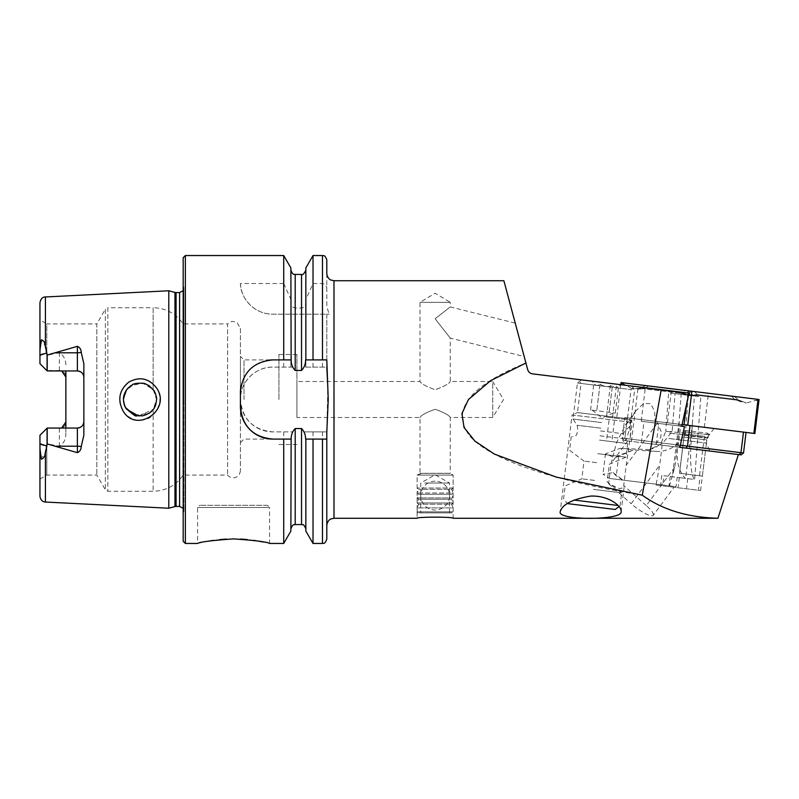 <?xml version="1.0" encoding="UTF-8"?>
<svg xmlns="http://www.w3.org/2000/svg" width="799" height="799" viewBox="0 0 799 799"><rect width="100%" height="100%" fill="white"/><g stroke="black" fill="none" stroke-linecap="round" stroke-linejoin="round"><path stroke-width="0.6" stroke-dasharray="4 3" d="M452.114 512.868L418.147 512.868L452.114 512.868L453.123 511.859L417.138 511.859L453.123 511.859L453.123 507.904L417.138 507.904L453.123 507.904L451.685 504.229L418.576 504.229L451.685 504.229L453.123 502.941L417.138 502.941L453.123 502.941L451.685 499.265L418.576 499.265L451.685 499.265L453.123 497.967L417.138 497.967L453.123 497.967L451.685 494.301L418.576 494.301L451.685 494.301L453.123 493.003L417.138 493.003L453.123 493.003L451.685 489.328L418.576 489.328L451.685 489.328L453.123 488.039L417.138 488.039L453.123 488.039L453.123 475.085L453.123 518.271C454.241 516.783 416.019 516.783 417.138 518.271L417.138 475.085L453.123 475.085L417.138 475.085L453.123 475.085L450.246 473.348L420.014 473.348L450.246 473.348L450.246 417.497C449.288 415.35 444.264 412.614 435.175 409.268C426.037 412.584 420.983 415.33 420.014 417.497C420.973 415.35 426.007 412.604 435.115 409.268C444.244 412.604 449.288 415.34 450.246 417.497L492.713 417.497L503.53 399.5L492.713 381.503L492.713 417.497L492.713 381.503L450.246 381.503L450.246 338.087L524.184 356.524L515.245 323.136L450.246 306.926L450.246 302.322L420.014 302.322L450.246 302.322L435.135 293.243L420.014 302.322L420.014 381.503C420.973 383.65 426.007 386.396 435.115 389.732C444.244 386.396 449.288 383.66 450.246 381.503C449.288 383.65 444.264 386.386 435.175 389.732C426.037 386.416 420.983 383.67 420.014 381.503L296.928 381.503L296.928 417.497L296.928 381.503M641.207 421.293L684.483 426.606L655.15 423.001L684.483 426.606L679.899 447.36L738.406 454.551L717.941 518.241C687.609 517.452 662.391 509.772 642.286 495.19C557.113 481.627 490.586 460.444 469.762 435.984C450.426 410.426 469.153 386.107 525.922 362.996L527.7 369.637C528.469 372.024 530.097 373.433 532.563 373.862L689.038 393.078L610.586 383.45L689.038 393.078L681.707 426.267L641.207 421.293L645.332 387.715M577.887 379.435L635.045 386.446L577.887 379.435L581.023 383.44L631.04 389.582L581.023 383.44L577.447 412.584L627.455 418.726L577.447 412.584L572.074 414.981L632.089 422.351L572.074 414.981L560.199 511.71M738.406 454.551L641.407 442.636L643.994 421.632M743.519 453.003L624.858 438.431L678.321 444.993L679.43 447.31L625.967 440.738L705.507 450.506L641.407 442.636M631.919 420.154L606.471 417.028L631.919 420.154L626.096 440.758M656.029 485.043L700.603 490.516L656.029 485.043L659.704 465.228L631.19 503.73A17.997 4.035 36.5 0 0 653.202 515.365L674.016 487.25L669.272 486.671L674.805 467.085L677.262 447.041M662.161 445.183L659.704 465.228M168.799 290.776L168.799 508.224M61.693 370.956L59.386 370.526A6.482 6.482 0 0 1 65.868 377.008L65.868 370.956M65.868 377.008L65.868 434.157C65.738 439.55 63.58 443.605 59.386 446.341L46.791 443.675L45.423 450.117C45.054 454.291 43.665 456.698 41.258 457.348L39.95 446.192L39.95 496.289M65.868 428.044L65.868 434.157M65.868 364.843C65.738 359.45 63.58 355.395 59.386 352.659L46.791 355.325L45.423 348.883C45.054 344.709 43.665 342.302 41.258 341.652L39.95 352.808L39.95 302.711M123.086 411.016C127.071 418.207 137.728 420.993 139.785 420.294C141.143 420.534 143.72 420.004 147.515 418.706C149.603 418.376 152.599 415.85 156.484 411.115L159.52 403.655C160.04 399.55 160.04 396.823 159.54 395.475C158.542 391.54 157.543 389.043 156.574 387.994C148.914 378.197 139.635 376.249 128.739 382.142C121.238 388.384 121.338 391.4 120.12 395.365L119.82 401.517C119.271 401.937 120.359 405.103 123.086 411.016M61.693 428.044L46.791 428.474L39.95 435.315L46.791 428.474L46.791 475.085L46.791 428.474L39.95 435.315L39.95 479.03L39.95 446.192M123.465 400.179L126.262 390.272L134.352 383.939L144.639 383.61L153.138 389.413L153.138 307.725L107.845 307.725L107.845 491.275L107.845 307.725L105.358 309.163L105.358 489.837L105.358 309.163L96.839 323.915L96.839 475.085L96.839 323.915L46.791 323.915L46.791 370.526L46.791 323.915L39.95 319.97L39.95 352.808M77.383 370.956L47.211 370.956L59.386 370.526L46.791 370.526L39.95 363.685L46.791 370.526L39.95 363.685L39.95 355.275M83.855 363.765L83.855 435.235M59.386 446.341L59.386 428.474A6.482 6.482 0 0 0 65.868 421.992A6.482 6.482 0 0 1 59.386 428.474L47.211 428.044L77.383 428.044M326.801 259.855L326.801 306.806L329.168 314.197L326.801 314.197L326.801 367.111L304.059 367.111L301.533 370.456L295.201 370.456L292.664 367.111L272.809 367.111C255.44 366.701 240.03 382.132 240.419 399.47C242.307 419.165 253.103 429.972 272.809 431.889L283.715 431.889L283.715 543.46M326.801 366.801L326.801 359.91L305.598 359.91M326.801 273.528L326.801 306.806M313.018 255.54L313.018 283.525L322.476 283.525C325.323 284.104 326.761 285.912 326.801 288.938M305.847 267.945L305.847 299.345L313.018 283.525M305.847 359.91L305.847 299.345M290.876 359.91L290.876 302.212C290.866 305.358 292.304 307.295 295.201 308.034L301.533 308.034C304.429 307.295 305.867 305.358 305.847 302.212M290.876 267.945L290.876 302.212M283.715 255.54L283.715 283.525L290.876 299.345M283.715 431.889L292.664 431.889L295.201 428.544L301.533 428.544L304.059 431.889L326.801 431.889L327.83 387.275M304.059 431.889L326.801 431.889L326.801 525.472M283.715 283.525L240.419 283.525C240.04 294.372 250.726 313.857 272.769 314.197L326.801 314.197L326.801 367.111L304.059 367.111M313.018 314.197L313.018 367.111M313.018 431.889L313.018 543.46M305.847 314.197L305.847 367.111L305.847 314.197M305.847 439.09L305.847 531.055M290.876 531.055L290.876 439.09M290.876 314.197L290.876 367.111L290.876 314.197M283.715 314.197L283.715 367.111M267.415 505.318L199.75 505.318L267.415 505.318L269.573 507.475L197.593 507.475L269.573 507.475L269.573 543.46L263.151 541.992M253.633 540.324L247.221 539.555M240.609 539.065L226.457 539.075M219.775 539.575L213.593 540.324M208.11 541.203L197.593 543.46L197.593 507.475L199.75 505.318M278.931 399.5L278.931 354.506L278.931 399.5M244.015 399.5L244.015 359.91L244.015 399.5M296.928 399.5L296.928 354.506L296.928 399.5M183.191 257.697L183.191 541.303M183.191 399.5L183.191 282.836L183.191 399.5M123.445 399.5L125.633 407.72M134.751 415.2L149.293 413.203M151.51 411.405L153.138 409.587L138.547 415.989M240.419 328.419L240.419 470.581L240.419 328.419L236.894 322.227L231.93 321.338L227.605 323.915L227.605 475.085L227.605 323.915L183.191 323.915C175.89 313.478 165.872 308.084 153.138 307.725L153.138 389.413C157.683 396.134 157.683 402.856 153.138 409.587L156.564 399.5L153.138 389.413L142.721 383.17L130.836 385.707M124.754 405.932L123.975 403.645M240.419 399.5L240.419 356.314L240.419 399.5M292.664 367.111L272.809 367.111A32.389 32.389 0 0 0 240.419 399.5A32.389 32.389 0 0 0 272.809 431.889L292.664 431.889M291.096 359.91L244.015 359.91L240.419 356.314M266.466 360.539A32.389 32.389 0 0 0 241.048 385.937M240.419 392.299L240.419 406.701M240.419 442.686L244.015 439.09L291.136 439.09M305.598 439.09L326.801 439.09M240.419 283.525A32.389 32.389 0 0 0 272.769 314.197L329.168 314.197M153.138 409.587C154.157 409.667 146.107 415.67 145.568 415.09C143.94 414.901 148.254 416.019 137.038 415.79L134.512 415.12C134.831 416.289 132.065 414.142 126.212 408.659C120.469 393.877 124.984 397.932 123.775 396.204L126.282 390.242C133.443 382.381 129.798 387.125 130.866 385.697L137.058 383.21L142.971 383.21L149.273 385.777L153.798 390.341C156.085 395.245 156.984 397.802 156.494 398.022L156.294 402.456L153.138 409.587L153.138 491.275L153.138 409.587M46.791 370.526L46.791 355.325M46.791 428.474L46.791 443.675M435.135 318.741L450.246 306.926L435.135 318.741L450.246 306.926L435.135 318.741L450.246 338.087L435.135 318.741M448.179 473.278L422.082 473.278L448.179 473.278L453.123 475.085L417.138 475.085L420.014 473.348L420.014 417.497L296.928 417.497M655.15 423.001L654.671 411.495L650.736 403.625L643.644 403.505L635.764 410.956L630.321 419.954M656.239 444.464L658.815 423.45M628.553 421.912L625.437 424.898L616.429 442.956L611.115 463.35L608.618 483.695L619.545 488.668L624.079 487.55L623.719 485.552L626.216 465.208L630.341 436.614L629.922 422.082M674.805 467.085L646.291 505.577A17.997 4.035 36.5 0 1 653.202 515.365M608.618 483.695L631.19 503.73M646.291 505.577L623.719 485.552M642.286 495.19L661.222 389.662M424.818 483.035L449.527 483.035L424.818 483.035M424.818 512.868L449.527 512.868L424.818 512.868M609.417 478.451L662.78 485.003L663.919 475.715L685.362 478.351C671.32 463.63 679.669 440.099 679.11 421.642L681.138 394.426L675.025 393.677L672.189 431.51L662.531 443.385L649.128 449.627L620.154 448.339L605.482 453.842L614.87 457.857L618.766 455.48L633.437 449.967L657.447 451.525C669.912 451.105 679.26 444.973 685.482 433.138L688.309 395.305L694.431 396.054L692.393 423.27C691.495 441.547 687.979 465.707 694.081 479.42L677.202 477.343L676.064 486.631L622.701 480.079L616.259 475.854L613.063 472.599L602.975 474.226L609.417 478.451L622.701 480.079M605.482 453.842L602.975 474.226M618.766 455.48L616.259 475.854M620.154 448.339L633.507 449.947L614.87 457.857M662.78 485.003L676.064 486.631M688.309 395.305L668.633 392.888L665.757 431.31L672.189 431.51M681.138 394.426L700.823 396.843L694.631 479.49L685.362 478.351M663.919 475.715L677.202 477.343M679.32 477.602L678.181 486.891M661.812 475.455L660.663 484.743M690.026 425.547L627.385 417.857L690.026 425.547L687.5 446.122L685.862 448.099L741.112 454.881M665.197 445.562L709.802 451.036L665.197 445.562M680.368 445.243L678.321 444.993L680.848 424.419L678.321 444.993L679.43 447.31L685.862 448.099M625.967 440.738L624.189 440.519L625.967 440.738L624.858 438.431L622.301 438.122L624.858 438.431L627.385 417.857L624.828 417.537L627.385 417.857L624.858 438.431L625.967 440.738M667.065 422.731L714.016 428.494L667.065 422.731M743.489 432.109L746.046 432.429L743.489 432.109L740.963 452.683L739.325 454.661M668.863 438.471L706.426 443.085L668.863 438.471M669.522 433.078L707.085 437.692L669.522 433.078M701.912 392.479L671.629 388.763L701.912 392.479M685.462 390.461L734.211 396.454L645.902 385.607L685.462 390.461L682.156 392.778L689.597 394.806L697.307 394.636L689.597 394.806L682.156 392.778L685.462 390.461M754.875 433.507L682.076 424.569M759.05 399.5L621.063 382.561M697.727 426.496L667.455 422.771L697.727 426.496M691.804 391.24L757.941 399.36L688.309 390.811L691.804 391.24L689.867 392.599L688.309 390.811L622.181 382.691L688.309 390.811L689.867 392.599L691.804 391.24M622.181 382.691L621.213 382.571L623.729 384.479L622.181 382.691M757.941 399.36L758.91 399.48L756.004 400.718L757.941 399.36M645.902 385.607L637.602 389.133L645.143 388.234L632.598 389.063L641.927 387.845L632.598 389.063L621.213 382.571M678.94 392.389L689.547 395.155L689.867 392.599L689.547 395.155L678.94 392.389L641.927 387.845L678.94 392.389A5.044 3.236 97 0 0 680.458 393.248L680.458 393.248A5.044 3.236 97 0 0 682.156 392.778L645.143 388.234L648.448 385.917L645.143 388.234L682.156 392.778L680.458 393.248L689.497 395.595L680.458 393.248L643.445 388.704L645.143 388.234A5.044 3.236 -83 0 1 643.445 388.704L637.602 389.133L643.445 388.704L680.458 393.248L678.94 392.389M734.211 396.454L741.422 401.877L734.321 399.18L746.296 403.026L737.537 399.58L746.296 403.026L758.91 399.48M700.523 395.036L689.547 395.155L700.523 395.036L737.537 399.58L700.523 395.036A5.044 3.236 -83 0 1 698.835 395.505L700.523 395.036M600.049 384.099C603.914 386.766 608.039 387.265 612.424 385.617C614.201 388.024 616.259 388.274 618.606 386.376C616.299 388.284 614.231 388.034 612.424 385.617C608.039 387.265 603.914 386.766 600.049 384.099C597.732 386.007 595.674 385.747 593.857 383.34C595.635 385.747 597.702 385.997 600.049 384.099L596.773 410.756L593.677 410.376L615.33 413.043L590.581 409.997L596.773 410.756L600.049 384.099M613.612 383.82L592.179 381.183L613.612 383.82M606.471 382.941L581.462 379.875L606.471 382.941M606.032 386.516L577.447 383.001L606.032 386.516M601.607 422.571L573.023 419.056L601.607 422.571M599.45 440.099L627.674 443.565L599.45 440.099M597.782 453.692L626.007 457.158L597.782 453.692M596.683 462.661L583.999 461.103L596.683 462.661M594.506 480.399L581.822 478.841L594.506 480.399M593.397 489.378L621.622 492.843L593.397 489.378M573.922 500.054L618.046 505.477M571.225 436.634L569.557 450.227L583.999 461.103L581.822 478.841L565.183 485.912L563.595 498.786L567.36 503.6L615.23 509.482M615.33 413.043L618.606 386.376L620.753 384.699M609.148 412.274L612.424 385.617L609.148 412.274M590.581 409.997L593.857 383.34L592.179 381.183M679.48 473.278L683.924 437.093L706.815 439.899L702.371 476.094L679.48 473.278L684.573 431.84L709.931 434.956L684.623 431.85L683.974 437.093L684.743 430.411L707.634 433.228L684.793 430.421L684.623 431.85M684.743 430.411L684.573 431.84M679.49 473.288L699.515 475.745L679.53 473.288L683.974 437.093L703.959 439.55L683.934 437.093L684.793 430.421M702.371 476.094L679.53 473.288L683.974 437.093L706.815 439.899L707.514 438.172L684.194 435.305M333.992 280.729L333.992 518.271M612.184 439.051L614.761 418.047M45.423 296.958L45.423 348.883M45.423 450.117L45.423 502.042M322.476 255.54L322.476 283.525M301.533 274.427L301.533 308.034M295.201 274.427L295.201 308.034M322.476 314.197L322.476 367.111M322.476 431.889L322.476 543.46M301.533 428.544L301.533 524.573M301.533 314.197L301.533 370.456M295.201 314.197L295.201 370.456M295.201 428.544L295.201 524.573M185.358 255.54L185.358 543.46M183.87 399.5L183.87 287.66L183.87 399.5M179.595 292.584L179.595 506.416M176.08 292.584L176.08 506.416M174.961 292.434L174.961 506.566M59.386 370.526L59.386 352.659M39.95 354.706L46.072 352.609M39.95 444.294L46.072 446.391M612.463 417.767L616.588 384.179M631.47 441.418L638.171 386.836M627.704 440.958L611.115 463.35M657.277 423.26L626.216 465.208M692.393 423.27L685.622 478.381M679.11 421.642L672.339 476.743M657.447 451.525A36.355 0.809 -175.7 0 1 644.164 449.887M685.482 433.138L665.757 431.31L661.312 442.496L658.895 444.993C656.648 447.13 653.392 448.678 649.128 449.627M687.739 478.641L686.601 487.929M670.221 476.484L669.083 485.772M686.571 404.214L687.959 392.948M622.091 382.681L621.822 384.828M684.044 424.808L688.219 390.801M687.719 425.258L691.894 391.25M753.856 433.388L758.031 399.37M697.307 394.636L694.651 391.59L697.307 394.636L734.321 399.18L731.664 396.134L734.321 399.18L697.307 394.636A5.044 3.236 -83 0 0 698.835 395.505L689.497 395.595L698.835 395.505L735.849 400.049L737.537 399.58A5.044 3.236 97 0 1 735.849 400.049L698.835 395.505L697.307 394.636M641.927 387.845L643.445 388.704A5.044 3.236 -83 0 1 641.927 387.845M734.321 399.18L735.849 400.049A5.044 3.236 97 0 1 734.321 399.18M600.918 428.184L577.048 425.258L600.918 428.184M600.578 430.941L623.44 433.747L600.578 430.941M599.979 435.815L622.84 438.621L599.979 435.815M684.144 435.305L707.514 438.172L709.931 434.956L707.634 433.228L705.207 436.434L684.363 433.877L705.207 436.434L703.959 439.55L699.515 475.745M700.603 490.516L705.507 450.506M240.419 470.581C239.72 476.663 235.006 477.792 234.487 477.672C231.72 478.062 229.423 477.203 227.605 475.085L183.191 475.085C175.89 485.522 165.872 490.916 153.138 491.275L107.845 491.275L105.358 489.837L96.839 475.085L46.791 475.085L39.95 479.03M296.928 354.506L278.931 354.506M296.928 444.494L278.931 444.494M183.191 290.646L183.91 288.259L183.191 282.836M183.191 508.354L183.91 510.741L183.191 516.164M183.91 399.5L183.91 510.741L183.91 399.5M621.123 511.71L624.079 487.55M630.341 436.614L632.089 422.351L627.455 418.726L631.04 389.582L635.045 386.446M606.471 417.028L610.586 383.45M606.821 438.391L609.397 417.388M625.437 424.898L635.764 410.956M449.527 512.868L449.527 483.035L435.135 474.726L420.733 483.035L420.733 512.868M418.147 512.868L417.138 511.859L417.138 507.904L418.576 504.229L417.138 502.941L418.576 499.265L417.138 497.967L418.576 494.301L417.138 493.003L418.576 489.328L417.138 488.039L417.138 475.085L422.082 473.278M435.135 481.198A14.392 14.392 0 0 0 422.661 502.791A14.392 14.392 0 0 0 447.6 502.791A14.392 14.392 0 0 0 435.135 481.198M699.704 480.109L698.556 489.397M613.063 472.599L623.05 480.129M624.189 440.519L622.301 438.122L624.828 417.537M656.858 421.473L661.362 432.079L660.693 437.472L655.5 444.364M714.016 428.494L707.085 437.692L706.426 443.085L709.802 451.036M616.888 416.569L620.803 384.699M704.319 427.295L708.493 393.288M667.455 422.771L671.629 388.763M741.412 401.877L735.849 400.049L741.412 401.877M581.462 379.875L577.447 383.001L573.023 419.056L577.048 425.258L577.717 428.134L577.118 433.008C576.339 433.707 578.566 435.255 572.304 436.763M631.47 386.007L634.606 390.022L630.181 426.077L624.778 431.12L623.44 433.747L622.84 438.621C623.42 439.49 620.883 440.449 626.596 443.435M627.674 443.565L626.007 457.158L609.357 464.219L607.18 481.957L621.622 492.843L620.044 505.717L619.005 506.526M592.239 410.207L602.166 417.957L613.672 412.833"/><path stroke-width="1.2" d="M738.406 454.551L717.941 518.241C687.609 517.452 662.391 509.772 642.286 495.19L556.374 477.133L494.341 454.062L474.896 441.078L464.029 427.455L461.942 413.492L468.474 399.5L490.616 380.684L525.922 362.996L503.879 280.729L333.992 280.729L330.826 280C330.926 280.149 327.26 278.621 326.801 273.528L326.801 259.855C324.534 253.822 323.295 256.239 322.476 255.54L313.018 255.54L313.018 359.91L305.847 359.91L305.847 267.945L313.018 255.54M525.922 362.996L527.7 369.637C528.469 372.024 530.097 373.433 532.563 373.862L689.038 393.078L681.707 426.267L684.483 426.606L679.899 447.36L741.112 454.881L743.519 453.003L746.046 432.429M560.199 511.71C556.993 520.628 622.791 520.499 621.123 511.71C622.231 506.446 608.708 495.23 590.531 496.099C572.384 499.225 562.266 504.429 560.199 511.71M717.931 518.271L453.123 518.271C454.251 516.783 416.049 516.783 417.138 518.271L333.992 518.271L333.992 280.729M515.245 323.136L524.184 356.524M642.286 495.19L661.222 389.662M45.423 502.042L44.165 501.832C44.574 502.032 40.639 501.392 39.95 496.289L39.95 449.088L41.398 459.185C43.625 458.546 44.974 456.419 45.423 452.823L45.423 502.042L168.799 508.224L168.799 290.776L45.423 296.958C42.587 296.948 40.759 298.856 39.95 302.711L39.95 349.912L41.398 339.815C43.625 340.454 44.974 342.581 45.423 346.177L47.211 355.056L77.383 346.337C79.84 347.425 81.118 349.433 81.208 352.359L83.855 363.765L83.855 435.235L81.208 446.641A6.482 2.217 0 0 0 77.383 446.212L77.383 452.663C79.84 451.575 81.118 449.567 81.208 446.641M65.868 370.956L65.868 377.008L61.693 370.956M61.693 428.044L65.868 421.992L65.868 428.044M45.423 452.823L47.211 443.944L77.383 452.663M123.086 411.016C117.323 399.77 119.211 390.142 128.749 382.142C139.615 376.239 148.894 378.197 156.594 388.024C171.875 409.667 136.469 434.027 123.086 411.016M83.855 421.572A6.482 6.482 0 0 1 77.383 428.044C81.388 427.595 83.545 425.438 83.855 421.572A6.482 6.482 0 0 1 77.383 428.044L47.211 428.044L39.95 435.315L39.95 449.088M81.208 352.359A6.482 2.217 0 0 1 77.383 352.788L77.383 370.956C81.388 371.405 83.545 373.562 83.855 377.428A6.482 6.482 0 0 0 77.383 370.956L47.211 370.956L39.95 363.685L39.95 349.912M46.732 352.958L39.95 355.275L39.95 319.97M65.868 421.992L65.868 377.008M333.992 518.271L330.986 518.931C331.026 518.861 327.41 520.069 326.801 525.472L326.801 432.199L328.239 399.5L326.801 359.91L313.018 359.91M305.847 359.91L305.598 359.91C305.588 364.154 304.229 367.67 301.533 370.456L295.201 370.456C292.494 367.66 291.136 364.144 291.136 359.91L290.876 267.945L283.715 255.54L185.358 255.54L183.191 257.697L183.191 541.303L185.358 543.46L185.358 255.54M290.876 359.91L283.715 359.91L283.715 255.54M327.83 387.275L326.801 367.111M326.801 439.09L326.801 539.145L326.801 439.09L313.018 439.09L313.018 543.46L322.476 543.46L322.476 439.09M313.018 543.46L305.847 531.055L305.847 439.09L313.018 439.09M283.715 359.91L272.809 359.91C253.123 361.817 242.317 372.614 240.419 392.299L240.419 406.701C242.287 426.346 253.083 437.143 272.809 439.09L283.715 439.09L283.715 543.46L290.876 531.055L291.136 439.09C291.146 434.826 292.504 431.31 295.201 428.544L301.533 428.544C304.229 431.32 305.588 434.836 305.598 439.09L305.847 439.09M283.715 439.09L290.876 439.09M185.358 543.46L197.593 543.46C199.73 541.962 211.725 540.434 233.578 538.896C255.46 540.434 267.455 541.962 269.573 543.46L283.715 543.46M263.151 541.992L253.633 540.324M247.221 539.555L240.609 539.065M226.457 539.075L219.775 539.575M213.593 540.324L208.11 541.203M125.633 407.72L134.751 415.2M149.293 413.203L151.51 411.405M130.836 385.707L126.552 389.842L123.485 398.361M138.547 415.989L126.552 409.148L124.754 405.932M123.975 403.645L123.465 400.179M278.931 359.91L272.809 359.91A32.389 32.389 0 0 0 266.466 360.539M241.048 385.937A32.389 32.389 0 0 0 240.419 392.299M240.419 406.701A32.389 32.389 0 0 0 272.809 439.09L278.931 439.09M156.564 399.51C157.123 397.243 153.917 389.572 154.047 390.731L149.283 385.787C141.972 381.952 144.259 383.91 143.341 383.28C130.966 382.681 132.225 385.917 131.246 385.448L127.79 388.324C125.393 391.74 128.11 386.796 124.604 393.428L123.845 395.885C124.245 393.567 121.768 402.586 126.212 408.659C133.253 414.801 136.679 417.138 136.499 415.68L142.701 415.84L149.163 413.293C152.889 410.027 154.696 408.049 154.577 407.36C154.297 407.14 155.575 407.81 156.564 399.51M47.211 370.956L47.211 355.056M47.211 428.044L47.211 443.944M680.368 445.243L743.519 453.003M620.803 384.699L621.063 382.561L759.05 399.5L754.875 433.507L753.856 433.388L758.031 399.37M682.076 424.569L753.856 433.388M618.046 505.477L573.922 500.054M619.005 506.526L615.23 509.482L567.36 503.6M45.423 346.177L45.423 296.958M322.476 359.91L322.476 255.54M301.533 370.456L301.533 274.427C302.681 275.256 304.119 273.817 305.847 270.112M295.201 370.456L295.201 274.427C294.352 273.638 293.343 276.354 290.876 270.112M305.847 528.888C303.161 522.426 302.451 525.482 301.533 524.573L301.533 428.544M301.533 524.573L295.201 524.573L295.201 428.544M183.191 508.354L179.595 506.416L179.595 292.584L183.191 290.646M179.595 506.416L176.08 506.416L176.08 292.584L179.595 292.584M176.08 506.416L174.961 506.566L174.961 292.434L176.08 292.584M56.359 352.788L77.383 352.788L77.383 346.337M77.383 428.044L77.383 446.212L56.359 446.212M46.732 446.042L39.95 443.725M690.026 425.547L687.5 446.122L685.862 448.099M739.325 454.661L740.963 452.683L743.489 432.109M684.044 424.808L686.571 404.214M687.959 392.948L688.219 390.801M687.719 425.258L691.894 391.25M621.822 384.828L622.091 382.681M301.533 274.427L295.201 274.427M322.476 543.46C323.295 542.761 324.534 545.178 326.801 539.145M295.201 524.573C294.402 525.253 293.143 522.856 290.876 528.888M174.961 292.434L168.799 290.776M174.961 506.566L168.799 508.224"/></g></svg>
